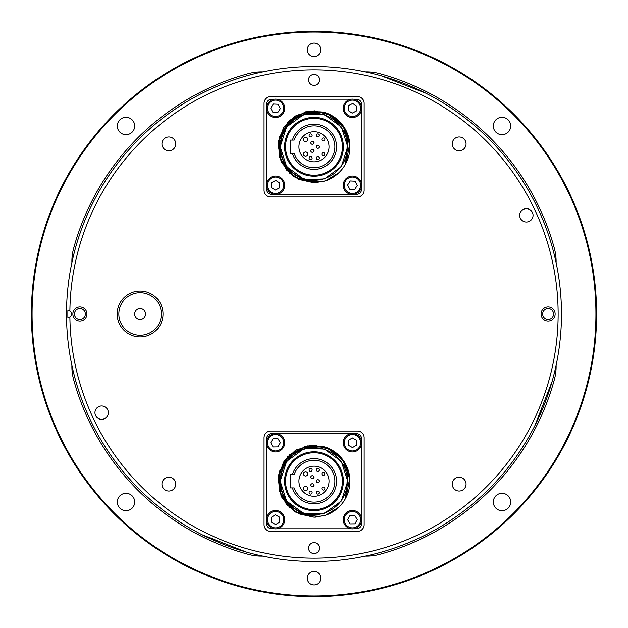 <?xml version="1.0" encoding="UTF-8"?>
<svg xmlns="http://www.w3.org/2000/svg" width="628" height="628" viewBox="0 0 628 628"><rect width="100%" height="100%" fill="white"/><g stroke="black" fill="none" stroke-linecap="round" stroke-linejoin="round"><path stroke-width="0.94" d="M313.976 182.732L295.364 177.528M293.755 176.492L281.823 162.817L278.086 145.052L283.503 127.743L296.683 115.277L314.283 110.826L331.796 115.544L344.788 128.214L349.929 145.618M348.901 155.422L348.305 157.534M348.187 157.903L347.504 159.818M315.939 182.677L314 182.732L294.265 176.829L281.006 161.058L278.581 140.601L287.789 122.17L305.601 111.823L326.175 112.954L342.747 125.192L349.882 144.518M313.278 182.724L295.537 177.63M289.987 173.54L279.484 156.843L279.366 137.139L289.657 120.325L307.265 111.462L326.898 113.221L342.66 125.074L349.796 143.443L346.169 162.825M314.644 182.724L314.039 182.732M338.853 172.763L325.437 180.864L314 182.732L298.912 179.412L286.604 170.062L279.358 156.411L278.518 140.978L284.233 126.628L295.435 115.992L310.075 111.046L325.437 112.695L310.075 111.046L295.443 115.992L284.233 126.621L278.518 140.978L279.366 156.411L286.604 170.062L298.904 179.412L314 182.732L324.943 181.029M329.166 114.186L340.847 122.876M347.802 134.525L346.295 162.573M330.658 114.924L348.414 136.378L345.518 164.081M337.393 174.082L325.437 180.864C319.652 182.379 313.066 181.932 305.679 179.522L303.56 178.909L286.674 166.632L280.221 146.779L286.674 126.927L303.56 114.657L305.679 114.045L324.441 114.657L341.326 126.927L347.779 146.779L341.326 166.632L324.441 178.909L305.679 179.522A33.779 33.779 0 0 1 305.679 114.045L324.441 114.657L341.326 126.927L347.779 146.779L341.326 166.632L324.441 178.909L305.679 179.522L324.441 178.909L341.326 166.632L347.779 146.779L341.326 126.927L324.441 114.657L305.679 114.045L324.441 114.657L341.326 126.927L347.779 146.779M313.976 517.174L295.364 511.969M293.755 510.925L281.823 497.25L278.086 479.494L283.503 462.177L296.683 449.711L314.283 445.268L331.796 449.978L344.788 462.648L349.929 480.059M348.901 489.856L348.305 491.975M348.187 492.336L347.504 494.252M315.939 517.119L314 517.174L294.265 511.27L281.006 495.492L278.581 475.035L287.797 456.603L305.616 446.257L326.191 447.395L342.762 459.641L349.882 478.976M313.278 517.166L295.537 512.063M289.987 507.974L279.484 491.284L279.366 471.573L289.657 454.758L307.265 445.904L326.898 447.662L342.66 459.515L349.796 477.877L346.169 497.266M314.644 517.166L314.039 517.174M338.853 507.196L325.437 515.305L314 517.174L298.912 513.853L286.604 504.504L279.358 490.845L278.518 475.42L284.233 461.062L295.435 450.433L310.075 445.48L325.437 447.136L310.075 445.48L295.443 450.425L284.233 461.062L278.518 475.42L279.366 490.853L286.604 504.504L298.904 513.845L314 517.174L324.943 515.462M329.166 448.62L340.847 457.31M347.802 468.967L346.295 497.007M330.658 449.358L348.414 470.819L345.518 498.514M337.393 508.515L325.437 515.305C319.652 516.82 313.066 516.365 305.679 513.955L303.56 513.343L286.674 501.073L280.221 481.221L286.674 461.368L303.56 449.091L305.679 448.478L324.441 449.091L341.326 461.368L347.779 481.221L341.326 501.073L324.441 513.343L305.679 513.955A33.779 33.779 0 0 1 305.679 448.478L324.441 449.091L341.326 461.368L347.779 481.221L341.326 461.368L324.441 449.091L305.679 448.478L324.441 449.091L341.326 461.368L347.779 481.221M202.373 93.125C221.755 83.375 241.866 76.302 262.708 71.89A50.169 50.169 0 0 0 248.343 73.649A249.159 249.159 0 0 0 73.649 248.343A50.169 50.169 0 0 0 71.89 262.708C76.294 241.874 83.375 221.763 93.125 202.373M381.463 75.886L425.627 93.125M425.627 534.875C406.245 544.625 386.134 551.698 365.292 556.11A50.169 50.169 0 0 0 379.657 554.351A249.159 249.159 0 0 0 554.351 379.657A50.169 50.169 0 0 0 556.11 365.292M534.875 202.373C544.625 221.755 551.698 241.866 556.11 262.708A50.169 50.169 0 0 0 554.351 248.343A249.159 249.159 0 0 0 379.657 73.649A50.169 50.169 0 0 0 365.292 71.89M93.125 425.627C83.375 406.245 76.302 386.134 71.89 365.292A50.169 50.169 0 0 0 73.649 379.657A249.159 249.159 0 0 0 248.343 554.351A50.169 50.169 0 0 0 262.708 556.11M246.537 552.114L202.373 534.875M552.114 381.463L534.875 425.627M117.303 502.007A8.698 8.698 0 0 1 130.341 494.471A8.698 8.698 0 0 1 130.341 509.536A8.698 8.698 0 0 1 117.303 502.007M125.993 117.303A8.698 8.698 0 0 1 133.529 130.341A8.698 8.698 0 0 1 118.464 130.341A8.698 8.698 0 0 1 125.993 117.303M510.697 125.993A8.698 8.698 0 0 1 497.659 133.529A8.698 8.698 0 0 1 497.659 118.464A8.698 8.698 0 0 1 510.697 125.993M502.007 510.697A8.698 8.698 0 0 1 494.471 497.659A8.698 8.698 0 0 1 509.536 497.659A8.698 8.698 0 0 1 502.007 510.697M307.312 49.793A6.688 6.688 0 0 1 317.344 43.999A6.688 6.688 0 0 1 317.344 55.586A6.688 6.688 0 0 1 307.312 49.793M307.312 578.207A6.688 6.688 0 0 1 317.344 572.414A6.688 6.688 0 0 1 317.344 584.001A6.688 6.688 0 0 1 307.312 578.207M284.727 108.793A9.2 9.2 0 0 0 276.014 99.138A9.2 9.2 0 0 0 266.358 107.843A9.2 9.2 0 0 0 275.064 117.507A9.2 9.2 0 0 0 284.727 108.793M273.345 104.02L278.165 104.272L280.363 108.573L277.733 112.624L272.913 112.373L270.715 108.071L273.345 104.02M266.429 107.082L266.429 104.224A5.016 5.016 0 0 1 271.445 99.208L274.303 99.208M266.343 442.889A9.2 9.2 0 0 0 275.676 451.956A9.2 9.2 0 0 0 284.735 442.622A9.2 9.2 0 0 0 275.409 433.563A9.2 9.2 0 0 0 266.343 442.889M278.016 446.9L273.188 446.971L270.715 442.826L273.062 438.611L277.89 438.54L280.363 442.685L278.016 446.9M266.429 441.523L266.429 438.658A5.016 5.016 0 0 1 271.445 433.642L274.303 433.642M266.429 443.996L266.429 518.445M276.775 528.792L351.225 528.792M361.571 443.996L361.571 518.445M276.775 433.642L351.225 433.642M361.657 519.544A9.2 9.2 0 0 0 352.324 510.486A9.2 9.2 0 0 0 343.265 519.811A9.2 9.2 0 0 0 352.591 528.878A9.2 9.2 0 0 0 361.657 519.544M349.984 515.533L354.812 515.462L357.285 519.607L354.938 523.823L350.11 523.893L347.637 519.749L349.984 515.533M353.697 528.792L356.555 528.792A5.016 5.016 0 0 0 361.571 523.776L361.571 520.918M266.429 520.918L266.429 523.776A5.016 5.016 0 0 0 271.445 528.792L274.303 528.792M305.64 490.751A2.174 2.174 0 0 0 307.524 487.493A2.174 2.174 0 0 0 303.756 487.493A2.174 2.174 0 0 0 305.64 490.751M305.64 476.032A2.174 2.174 0 0 0 307.524 472.774A2.174 2.174 0 0 0 303.756 472.774A2.174 2.174 0 0 0 305.64 476.032M323.365 490.083A1.507 1.507 0 0 0 324.668 487.823A1.507 1.507 0 0 0 322.062 487.823A1.507 1.507 0 0 0 323.365 490.083M317.682 494.095A1.507 1.507 0 0 0 318.985 491.834A1.507 1.507 0 0 0 316.379 491.834A1.507 1.507 0 0 0 317.682 494.095M310.656 494.095A1.507 1.507 0 0 0 311.959 491.834A1.507 1.507 0 0 0 309.353 491.834A1.507 1.507 0 0 0 310.656 494.095M312.328 486.739A1.507 1.507 0 0 0 313.631 484.478A1.507 1.507 0 0 0 311.025 484.478A1.507 1.507 0 0 0 312.328 486.739M310.656 471.353A1.507 1.507 0 0 0 311.959 469.092A1.507 1.507 0 0 0 309.353 469.092A1.507 1.507 0 0 0 310.656 471.353M312.328 478.709A1.507 1.507 0 0 0 313.631 476.456A1.507 1.507 0 0 0 311.025 476.456A1.507 1.507 0 0 0 312.328 478.709M317.682 482.72A1.507 1.507 0 0 0 318.985 480.467A1.507 1.507 0 0 0 316.379 480.467A1.507 1.507 0 0 0 317.682 482.72M323.365 475.365A1.507 1.507 0 0 0 324.668 473.112A1.507 1.507 0 0 0 322.062 473.112A1.507 1.507 0 0 0 323.365 475.365M317.682 471.353A1.507 1.507 0 0 0 318.985 469.092A1.507 1.507 0 0 0 316.379 469.092A1.507 1.507 0 0 0 317.682 471.353M314 496.269A15.048 15.048 0 0 0 327.031 473.693A15.048 15.048 0 0 0 300.969 473.693A15.048 15.048 0 0 0 314 496.269M305.679 448.478C313.066 446.068 319.652 445.621 325.437 447.136A35.953 35.953 0 0 1 325.437 515.305M290.419 487.909L294.194 487.909A20.905 20.905 0 0 0 326.348 498.083A20.905 20.905 0 0 0 326.348 464.359A20.905 20.905 0 0 0 294.194 474.533L290.419 474.533L290.419 487.909M292.436 474.533A22.577 22.577 0 0 1 327.188 462.899A22.577 22.577 0 0 1 327.188 499.543A22.577 22.577 0 0 1 292.436 487.909M314 514.662A33.441 33.441 0 0 0 342.966 464.5A33.441 33.441 0 0 0 285.034 464.5A33.441 33.441 0 0 0 314 514.662M314 510.611A29.39 29.39 0 0 1 288.542 466.525A29.39 29.39 0 0 1 339.458 466.525A29.39 29.39 0 0 1 314 510.611M353.697 433.642L356.555 433.642A5.016 5.016 0 0 1 361.571 438.658L361.571 441.523M314 509.646A28.425 28.425 0 0 0 338.618 467.004A28.425 28.425 0 0 0 289.382 467.004A28.425 28.425 0 0 0 314 509.646M353.697 194.358L356.555 194.358A5.016 5.016 0 0 0 361.571 189.342L361.571 186.477M305.64 156.309A2.174 2.174 0 0 0 307.524 153.051A2.174 2.174 0 0 0 303.756 153.051A2.174 2.174 0 0 0 305.64 156.309M305.64 141.598A2.174 2.174 0 0 0 307.524 138.333A2.174 2.174 0 0 0 303.756 138.333A2.174 2.174 0 0 0 305.64 141.598M323.365 155.642A1.507 1.507 0 0 0 324.668 153.389A1.507 1.507 0 0 0 322.062 153.389A1.507 1.507 0 0 0 323.365 155.642M317.682 159.653A1.507 1.507 0 0 0 318.985 157.4A1.507 1.507 0 0 0 316.379 157.4A1.507 1.507 0 0 0 317.682 159.653M310.656 159.653A1.507 1.507 0 0 0 311.959 157.4A1.507 1.507 0 0 0 309.353 157.4A1.507 1.507 0 0 0 310.656 159.653M312.328 152.298A1.507 1.507 0 0 0 313.631 150.045A1.507 1.507 0 0 0 311.025 150.045A1.507 1.507 0 0 0 312.328 152.298M310.656 136.912A1.507 1.507 0 0 0 311.959 134.659A1.507 1.507 0 0 0 309.353 134.659A1.507 1.507 0 0 0 310.656 136.912M312.328 144.275A1.507 1.507 0 0 0 313.631 142.014A1.507 1.507 0 0 0 311.025 142.014A1.507 1.507 0 0 0 312.328 144.275M317.682 148.287A1.507 1.507 0 0 0 318.985 146.026A1.507 1.507 0 0 0 316.379 146.026A1.507 1.507 0 0 0 317.682 148.287M323.365 140.931A1.507 1.507 0 0 0 324.668 138.67A1.507 1.507 0 0 0 322.062 138.67A1.507 1.507 0 0 0 323.365 140.931M317.682 136.912A1.507 1.507 0 0 0 318.985 134.659A1.507 1.507 0 0 0 316.379 134.659A1.507 1.507 0 0 0 317.682 136.912M314 161.828A15.048 15.048 0 0 0 327.031 139.259A15.048 15.048 0 0 0 300.969 139.259A15.048 15.048 0 0 0 314 161.828M305.679 114.045C313.066 111.635 319.652 111.18 325.437 112.695A35.953 35.953 0 0 1 325.437 180.864M290.419 153.468L294.194 153.468A20.905 20.905 0 0 0 326.348 163.641A20.905 20.905 0 0 0 326.348 129.918A20.905 20.905 0 0 0 294.194 140.091L290.419 140.091L290.419 153.468M292.436 140.091A22.577 22.577 0 0 1 327.188 128.457A22.577 22.577 0 0 1 327.188 165.101A22.577 22.577 0 0 1 292.436 153.468M314 180.228A33.441 33.441 0 0 0 342.966 130.059A33.441 33.441 0 0 0 285.034 130.059A33.441 33.441 0 0 0 314 180.228M314 176.178A29.39 29.39 0 0 1 288.542 132.084A29.39 29.39 0 0 1 339.458 132.084A29.39 29.39 0 0 1 314 176.178M266.429 186.477L266.429 189.342A5.016 5.016 0 0 0 271.445 194.358L274.303 194.358M266.429 109.555L266.429 184.004M276.775 194.358L351.225 194.358M353.697 99.208L356.555 99.208A5.016 5.016 0 0 1 361.571 104.224L361.571 107.082M361.571 109.555L361.571 184.004M276.775 99.208L351.225 99.208M314 175.212A28.425 28.425 0 0 0 338.618 132.571A28.425 28.425 0 0 0 289.382 132.571A28.425 28.425 0 0 0 314 175.212M343.273 184.765A9.2 9.2 0 0 0 351.986 194.429A9.2 9.2 0 0 0 361.642 185.715A9.2 9.2 0 0 0 352.936 176.06A9.2 9.2 0 0 0 343.273 184.765M354.655 189.538L349.835 189.295L347.637 184.993L350.267 180.942L355.087 181.194L357.285 185.488L354.655 189.538M275.676 528.878A9.2 9.2 0 0 0 284.735 519.544A9.2 9.2 0 0 0 275.409 510.486A9.2 9.2 0 0 0 266.343 519.811A9.2 9.2 0 0 0 275.676 528.878M279.688 517.205L279.758 522.033L275.614 524.506L271.398 522.151L271.327 517.323L275.472 514.85L279.688 517.205M140.091 308.576A5.424 5.424 0 0 1 144.785 316.708A5.424 5.424 0 0 1 135.397 316.708A5.424 5.424 0 0 1 140.091 308.576M161.325 314A21.234 21.234 0 0 0 129.47 295.607A21.234 21.234 0 0 0 129.47 332.393A21.234 21.234 0 0 0 161.325 314M162.997 314A22.906 22.906 0 0 0 128.638 294.163A22.906 22.906 0 0 0 128.638 333.837A22.906 22.906 0 0 0 162.997 314M67.879 310.656L69.881 311.111A3.344 3.344 0 0 1 69.881 316.889L67.879 317.344A246.145 246.145 0 0 1 67.879 310.656L68.185 310.656A3.344 3.344 0 0 1 69.881 311.111A244.143 244.143 0 0 1 315.923 69.865A244.143 244.143 0 0 1 558.135 314.966A244.143 244.143 0 0 1 314 558.143A244.143 244.143 0 0 1 69.881 316.889M101.634 405.971A6.688 6.688 0 0 1 107.427 416.003A6.688 6.688 0 0 1 95.841 416.003A6.688 6.688 0 0 1 101.634 405.971M526.366 208.653A6.688 6.688 0 0 1 532.159 218.685A6.688 6.688 0 0 1 520.573 218.685A6.688 6.688 0 0 1 526.366 208.653M357.473 531.382L270.527 531.382A6.688 6.688 0 0 1 263.831 524.694L263.831 437.74A6.688 6.688 0 0 1 270.527 431.051L357.473 431.051A6.688 6.688 0 0 1 364.169 437.74L364.169 524.694A6.688 6.688 0 0 1 357.473 531.382M357.473 196.949L270.527 196.949A6.688 6.688 0 0 1 263.831 190.26L263.831 103.306A6.688 6.688 0 0 1 270.527 96.618L357.473 96.618A6.688 6.688 0 0 1 364.169 103.306L364.169 190.26A6.688 6.688 0 0 1 357.473 196.949M314 74.473A5.424 5.424 0 0 1 318.694 82.606A5.424 5.424 0 0 1 309.306 82.606A5.424 5.424 0 0 1 314 74.473M314 542.686A5.424 5.424 0 0 1 318.694 550.819A5.424 5.424 0 0 1 309.306 550.819A5.424 5.424 0 0 1 314 542.686M79.897 306.974A7.026 7.026 0 0 1 85.973 317.509A7.026 7.026 0 0 1 73.814 317.509A7.026 7.026 0 0 1 79.897 306.974M548.103 306.974A7.026 7.026 0 0 1 554.186 317.509A7.026 7.026 0 0 1 542.027 317.509A7.026 7.026 0 0 1 548.103 306.974M168.853 136.959A6.916 6.916 0 0 1 174.843 147.329A6.916 6.916 0 0 1 162.864 147.329A6.916 6.916 0 0 1 168.853 136.959M459.147 477.217A6.916 6.916 0 0 1 465.136 487.587A6.916 6.916 0 0 1 453.157 487.587A6.916 6.916 0 0 1 459.147 477.217M459.147 136.959A6.916 6.916 0 0 1 465.136 147.329A6.916 6.916 0 0 1 453.157 147.329A6.916 6.916 0 0 1 459.147 136.959M168.853 477.217A6.916 6.916 0 0 1 174.843 487.587A6.916 6.916 0 0 1 162.864 487.587A6.916 6.916 0 0 1 168.853 477.217M548.103 308.576A5.424 5.424 0 0 0 543.408 316.708A5.424 5.424 0 0 0 552.805 316.708A5.424 5.424 0 0 0 548.103 308.576M79.897 308.576A5.424 5.424 0 0 0 75.195 316.708A5.424 5.424 0 0 0 84.592 316.708A5.424 5.424 0 0 0 79.897 308.576M314 561.487A247.487 247.487 0 0 0 561.487 314A247.487 247.487 0 0 0 314 66.513A247.487 247.487 0 0 0 66.513 314A247.487 247.487 0 0 0 314 561.487M596.6 314A282.6 282.6 0 0 0 172.7 69.261A282.6 282.6 0 0 0 172.7 558.739A282.6 282.6 0 0 0 596.6 314A282.6 282.6 0 0 0 314 31.4A282.6 282.6 0 0 0 31.4 314A282.6 282.6 0 0 1 314 31.4A282.6 282.6 0 0 1 596.6 314M352.387 437.936L356.602 440.283L356.673 445.111L352.528 447.583L348.312 445.236L348.242 440.409L352.387 437.936M352.324 433.563A9.2 9.2 0 0 0 343.265 442.889A9.2 9.2 0 0 0 352.591 451.956A9.2 9.2 0 0 0 361.657 442.622A9.2 9.2 0 0 0 352.324 433.563A9.2 9.2 0 0 0 343.265 442.889A9.2 9.2 0 0 0 352.591 451.956A9.2 9.2 0 0 0 361.657 442.622A9.2 9.2 0 0 0 352.324 433.563M352.214 113.142L348.163 110.512L348.407 105.692L352.708 103.502L356.759 106.124L356.508 110.944L352.214 113.142M351.986 117.507A9.2 9.2 0 0 0 361.642 108.793A9.2 9.2 0 0 0 352.936 99.138A9.2 9.2 0 0 0 343.273 107.843A9.2 9.2 0 0 0 351.986 117.507M275.786 180.424L279.837 183.046L279.593 187.866L275.292 190.064L271.241 187.434L271.492 182.615L275.786 180.424M276.014 176.06A9.2 9.2 0 0 0 266.358 184.765A9.2 9.2 0 0 0 275.064 194.429A9.2 9.2 0 0 0 284.727 185.715A9.2 9.2 0 0 0 276.014 176.06A9.2 9.2 0 0 0 266.358 184.765A9.2 9.2 0 0 0 275.064 194.429A9.2 9.2 0 0 0 284.727 185.715A9.2 9.2 0 0 0 276.014 176.06M595.933 314A281.933 281.933 0 0 1 173.038 558.159A281.933 281.933 0 0 1 173.038 69.841A281.933 281.933 0 0 1 595.933 314M283.723 108.746A8.195 8.195 0 0 1 271.084 115.199A8.195 8.195 0 0 1 271.814 101.022A8.195 8.195 0 0 1 283.723 108.746M267.347 442.881A8.195 8.195 0 0 1 279.531 435.604A8.195 8.195 0 0 1 279.743 449.797A8.195 8.195 0 0 1 267.347 442.881M360.653 519.56A8.195 8.195 0 0 1 348.469 526.837A8.195 8.195 0 0 1 348.257 512.644A8.195 8.195 0 0 1 360.653 519.56M344.277 184.82A8.195 8.195 0 0 1 356.916 178.368A8.195 8.195 0 0 1 356.186 192.537A8.195 8.195 0 0 1 344.277 184.82M275.661 527.873A8.195 8.195 0 0 1 268.384 515.682A8.195 8.195 0 0 1 282.576 515.478A8.195 8.195 0 0 1 275.661 527.873M352.339 434.568A8.195 8.195 0 0 1 359.616 446.751A8.195 8.195 0 0 1 345.424 446.955A8.195 8.195 0 0 1 352.339 434.568M352.041 116.502A8.195 8.195 0 0 1 345.588 103.863A8.195 8.195 0 0 1 359.758 104.593A8.195 8.195 0 0 1 352.041 116.502M275.959 177.057A8.195 8.195 0 0 1 282.412 189.695A8.195 8.195 0 0 1 268.242 188.965A8.195 8.195 0 0 1 275.959 177.057"/></g></svg>
